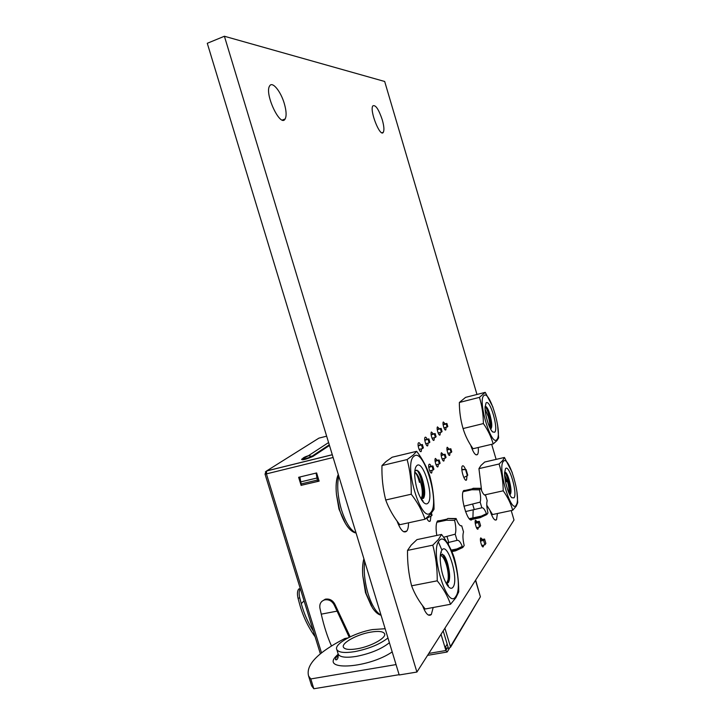 <?xml version="1.0" encoding="UTF-8"?>
<svg xmlns="http://www.w3.org/2000/svg" width="725" height="725" viewBox="0 0 725 725"><rect width="100%" height="100%" fill="white"/><g stroke="black" fill="none" stroke-linecap="round" stroke-linejoin="round"><path stroke-width="1.09" d="M476.978 394.463L384.685 81.481L224.397 36.25L207.278 43.292L399.203 674.966L416.911 672.048L514.007 520.015L511.216 510.563M224.397 36.25L416.911 672.048M496.127 459.387L491.677 444.307M284.318 103.612C286.393 110.916 286.665 116.036 285.124 118.982C280.466 128.026 264.108 93.389 269.664 85.894C272.364 80.964 280.811 91.386 284.318 103.612M408.501 522.825C408.519 526.758 407.939 529.513 406.761 531.09C403.789 533.627 400.544 530.283 397.037 521.058M421.56 448.802L421.234 451.403C419.92 453.397 416.993 444.47 418.434 442.893C419.032 442.341 419.757 443.002 420.591 444.887M428.067 443.12L427.768 445.667C426.517 447.579 423.654 438.833 425.049 437.338C425.62 436.803 426.309 437.456 427.125 439.305M432.091 470.262L431.756 472.809C430.469 474.739 427.641 465.876 429.064 464.362C429.644 463.819 430.333 464.48 431.139 466.329M438.308 464.199L438 466.692C436.767 468.558 434.003 459.868 435.372 458.417L437.374 460.357M430.949 516.1L430.26 521.048C429.227 522.045 428.004 521.003 426.581 517.94M433.178 607.505L431.33 614.492C428.62 616.839 425.684 613.867 422.521 605.583M448.331 542.481L448.449 544.738M441.933 550.13L438.38 541.992M436.803 535.44C435.653 528.235 435.906 523.396 437.556 520.912L440.265 520.577M434.32 437.673L434.039 440.175C432.834 442.014 430.043 433.441 431.384 432L433.387 433.94M440.311 432.444L440.057 434.9C438.906 436.667 436.178 428.257 437.465 426.88L439.395 428.801M449.998 452.799L449.745 455.209C448.603 456.931 445.966 448.567 447.234 447.243L449.101 449.138M382.274 119.797C384.023 126.032 384.368 130.192 383.308 132.294C380.281 137.968 369.261 110.236 372.858 105.868C375.532 104.572 378.667 109.212 382.274 119.797M446.065 427.424L445.83 429.834C444.724 431.538 442.069 423.282 443.301 421.968L445.168 423.862M478.246 447.497C478.554 451.041 478.292 453.379 477.476 454.521C475.546 455.907 473.271 452.781 470.652 445.132M444.271 458.381L443.99 460.837C442.812 462.623 440.111 454.104 441.425 452.708L443.356 454.629M483.638 545.1L483.276 546.713C482.043 548.499 479.406 539.219 480.766 537.877L482.469 539.463M478.391 527.293L478.038 528.996C476.805 530.791 474.132 521.547 475.491 520.188L477.204 521.764M467.009 475.817L466.556 479.887C464.634 482.778 460.194 468.223 462.333 466.021C463.202 465.26 464.272 466.42 465.522 469.492M473.18 509.911L472.908 517.904M472.12 519.399C467.969 524.683 459.297 494.93 463.71 490.517L465.812 490.29M497.432 513.508L496.516 519.734C494.731 521.058 492.619 518.194 490.191 511.125M447.171 644.126L445.657 646.609L446.528 649.509L448.041 647.008L443.192 630.895M448.041 647.008L448.766 649.41L447.252 651.929L445.911 650.515L441.027 634.284M475.636 580.091L480.231 596.24M479.624 527.03L480.593 525.688L479.298 521.32L478.319 522.643L479.624 527.03L476.452 527.7M483.602 540.433L484.907 544.847L485.868 543.433L484.563 539.037L483.602 540.433L480.512 541.067M475.228 523.305L478.319 522.643M475.138 522.199L479.298 521.32M481.744 545.49L484.907 544.847M480.412 539.889L484.563 539.037M465.658 469.954L467.344 475.636L467.752 475.183L466.066 469.51L461.861 469.836M461.825 469.374L466.066 469.51M299.452 477.095L300.268 479.751M301.373 485.252L319.127 481.137L316.626 472.945L298.637 477.295L301.129 485.433M316.517 472.972L318.819 480.521L317.595 481.418L316.1 473.072M317.595 481.418L301.382 485.288L299.923 476.987M318.121 481.028L319.027 480.811M430.931 513.753L431.538 515.783L432.064 515.203L431.447 513.146M426.744 518.312L431.538 515.783M321.963 601.279L325.308 599.176C329.676 598.515 332.938 600.345 335.086 604.677L350.148 636.822M331.479 645.957C327.446 636.985 324.039 626.382 321.257 614.157L319.933 608.193C319.317 603.979 320.876 601.206 324.619 599.892C328.996 599.231 332.258 601.061 334.415 605.402L349.242 637.266M336.79 656.025L338.113 657.793M265.006 474.014L266.419 473.887L266.664 470.915L265.377 471.893M302.144 459.007L301.6 459.251C301.899 460.447 305.66 459.514 312.883 456.451L329.476 445.467M312.883 456.451L308.415 455.726L302.252 459.152C303.766 459.369 306.947 458.436 311.768 456.36L329.277 444.815M313.372 631.14C307.998 622.684 303.965 613.513 301.274 603.617L299.742 597.898C298.782 593.73 298.981 590.694 300.34 588.791M315.121 636.804C308.007 626.853 302.823 615.906 299.57 603.952L298.038 598.234C297.069 593.983 297.295 590.92 298.709 589.062L300.295 588.637L298.8 588.972M300.322 588.736L298.709 589.062M463.828 477.521L467.344 475.636M451.204 550.112L456.968 548.934L462.296 546.433M464.172 545.544C462.777 539.445 462.559 534.896 463.529 531.896L461.716 525.806C459.994 526.296 458.127 523.867 456.116 518.538L454.611 520.387C456.025 526.504 456.215 531.099 455.2 534.18L457.049 540.379C458.825 539.826 460.71 542.209 462.713 547.538L464.172 545.544M455.499 518.864L447.86 518.466L456.116 518.538M480.675 488.287L479.433 489.819C480.729 495.365 480.974 499.471 480.158 502.126L481.844 507.799C483.339 507.455 484.98 509.72 486.765 514.587L487.979 512.938C486.683 507.391 486.421 503.322 487.2 500.721L485.569 495.193C484.11 495.492 482.478 493.19 480.675 488.287L473.108 488.287L472.383 488.813L471.903 489.737L479.433 489.819M443.618 537.252L455.2 534.18M447.008 536.545L448.757 542.4L457.049 540.379M451.865 551.589L455.554 550.837L462.713 547.538M447.243 542.708L448.757 542.4M455.554 550.837L456.968 548.934M436.831 522.272L446.41 520.215L454.611 520.387M447.334 518.783L446.41 520.215M463.112 491.695L471.903 489.737M463.909 506.222L480.158 502.126M486.439 513.681L481.364 516.1L469.256 518.692M470.625 519.725L480.186 517.677L486.765 514.587M480.186 517.677L481.364 516.1M481.844 507.799L465.495 511.578M472.682 504.301L474.277 509.675M421.569 445.15L422.584 448.548L423.373 447.86L422.358 444.479L418.171 446.002M422.584 448.548L419.086 449.418M422.358 444.479L418.117 445.467M432.145 466.655L433.151 470.008L433.894 469.274L432.897 465.939L428.801 467.471M433.151 470.008L429.689 470.851M432.897 465.939L428.729 466.873M428.122 439.531L429.109 442.857L429.862 442.205L428.874 438.888L424.805 440.374M429.109 442.857L425.702 443.718M428.874 438.888L424.75 439.858M438.398 460.656L439.377 463.937L440.102 463.239L439.123 459.967L435.127 461.462M439.377 463.937L436.006 464.761M439.123 459.967L435.063 460.882M434.402 434.148L435.372 437.402L436.097 436.776L435.127 433.532L431.167 434.973M435.372 437.402L432.046 438.244M435.127 433.532L431.103 434.483M444.398 454.901L445.358 458.118L446.047 457.448L445.096 454.24L441.208 455.69M445.358 458.118L442.06 458.925M445.096 454.24L441.135 455.137M440.428 428.983L441.38 432.173L442.069 431.565L441.126 428.384L437.266 429.789M441.38 432.173L438.127 432.997M441.126 428.384L437.202 429.318M447.035 450.153L450.823 448.739L451.757 451.883L451.095 452.527L450.153 449.373M447.878 453.324L451.095 452.527M446.972 449.627L450.823 448.739M447.144 427.152L446.21 424.025L446.881 423.445L447.805 426.572L443.972 427.958M443.12 424.814L446.21 424.025M443.066 424.37L446.881 423.445M475.491 580.335L480.394 596.802L450.533 647.244M448.766 649.41L450.433 646.6L444.905 628.222M485.097 409.217L488.287 416.485C489.565 420.98 490.046 424.632 489.756 427.424M490.481 428.874L491.178 428.511C492.094 426.771 491.94 423.246 490.725 417.926L490.29 415.969C489.067 411.283 487.717 408.22 486.248 406.761L485.061 406.671M486.076 402.91C489.901 398.641 498.764 428.765 494.713 432.227L492.692 431.964C489.357 429.336 484.862 414.89 485.043 407.368L486.076 402.91M483.91 395.569C477.331 399.819 491.351 447.325 496.87 439.549C502.842 434.157 489.692 389.425 483.91 395.569M492.991 407.214L485.252 392.352L479.442 397.373C482.007 405.701 483.33 414.428 483.394 423.572C487.961 430.152 491.224 436.948 493.172 443.954L496.897 440.655L498.646 437.882L497.622 425.095M493.172 443.954L473.053 448.73C468.522 442.386 465.196 435.662 463.076 428.548C460.574 420.074 459.342 411.383 459.36 402.475L465.586 397.373L485.252 392.352M490.363 428.638L491.314 424.787L490.725 417.926M486.14 406.68C489.013 411.827 490.58 418.452 490.861 426.545L490.762 427.922M463.076 428.548L483.394 423.572M459.36 402.475L479.442 397.373M490.209 428.357C490.363 419.63 488.75 412.335 485.378 406.462M414.736 472.102C416.884 473.298 418.823 476.651 420.554 482.161C422.068 487.445 422.593 492.012 422.122 495.864L421.171 498.728M421.615 499.906L423.119 501.147L421.216 498.746L423.545 498.247C425.058 495.565 425.077 490.843 423.608 484.073L423.056 481.563C421.778 476.624 420.192 473.117 418.28 471.032L415.661 470.326L414.763 471.676M416.73 465.731C423.065 458.988 434.493 497.241 427.931 503.177C426.699 504.428 425.158 504.083 423.309 502.144C418.606 496.009 415.751 487.282 414.727 475.953C414.519 470.679 415.18 467.272 416.73 465.731M413.912 456.342C403.145 463.755 421.515 524.936 430.732 512.512C440.392 503.331 423.482 446.682 413.912 456.342M413.168 455.092L407.133 459.559C410.078 470.579 411.447 482.134 411.247 494.214C417.509 502.343 422.104 510.69 425.022 519.236L430.777 513.916L434.021 509.267C434.121 497.685 432.716 486.584 429.798 475.981C427.025 467.525 422.648 459.306 416.685 451.312L413.168 455.092M414.727 472.211C416.522 473.597 418.108 476.996 419.476 482.415M425.022 519.236L399.792 524.71C393.612 516.952 388.917 508.714 385.709 499.996C382.891 488.732 381.64 477.249 381.975 465.568L385.99 461.608L392.18 457.212L416.685 451.312M421.877 498.99L422.448 498.483C423.681 496.951 424.27 494.233 424.225 490.317L423.608 484.073M418.388 471.141C421.506 476.416 423.3 483.348 423.79 491.922L423.599 496.172M385.709 499.996L411.247 494.214M381.975 465.568L407.133 459.559M422.603 498.293C424.632 490.598 420.853 474.304 416.857 470.099M446.609 584.214L448.422 585.619L446.5 583.108L448.458 582.42C450.026 579.456 450.026 574.372 448.467 567.149L447.923 564.63C446.781 560.198 445.395 557.018 443.745 555.078L440.873 554.516L440.338 555.404M441.96 550.03C447.751 541.566 459.07 579.483 453.062 587.123C451.775 588.899 450.125 588.637 448.104 586.335C443.618 579.955 440.99 571.092 440.211 559.763C440.111 554.997 440.691 551.752 441.96 550.03M439.178 540.732C429.282 550.837 447.47 611.429 455.835 596.376C464.68 584.64 447.914 528.498 439.178 540.732M438.426 539.472L432.798 545.164C435.852 556.564 437.329 568.454 437.238 580.816C443.337 588.464 447.76 596.285 450.515 604.278L455.88 597.763L458.726 591.872C458.735 580.027 457.23 568.627 454.203 557.67C451.584 549.74 447.37 541.992 441.552 534.443L438.426 539.472M450.515 604.278L425.185 608.991C419.159 601.696 414.637 593.965 411.601 585.809C408.655 574.164 407.305 562.364 407.532 550.402L411.138 545.173L416.947 539.618L441.552 534.443M446.709 583.181L447.216 582.737C448.467 581.242 449.11 578.523 449.138 574.581L448.467 567.149M446.5 583.108L445.839 582.818M440.836 552.522L441.344 552.595M443.718 555.051C446.691 560.443 448.34 567.485 448.657 576.185L447.833 583.027M411.601 585.809L437.238 580.816M407.532 550.402L432.798 545.164M447.343 582.592L447.506 581.894M447.352 568.527C446.165 561.812 444.479 556.981 442.286 554.045M440.329 555.522L440.818 555.577C442.848 556.356 444.715 559.492 446.446 564.965C448.068 570.693 448.603 575.668 448.041 579.9L446.645 583.163M357.226 648.775C371.254 646.492 387.177 637.493 384.486 633.577C382.945 631.321 378.269 630.85 370.484 632.164C356.791 634.457 340.94 643.238 343.487 647.316C344.928 649.528 349.504 650.017 357.226 648.775M387.966 637.973C380.045 644.199 369.052 648.739 354.987 651.594C344.765 653.216 338.72 652.572 336.835 649.645C333.491 644.199 354.48 632.617 372.541 629.572L385.156 628.729M399.122 674.694L313.825 688.75L311.596 685.759L310.808 683.195M396.049 664.58L310.798 678.935L308.596 676.035C305.606 665.015 317.695 652.5 344.864 638.489L347.918 637.946M310.798 678.935L313.825 688.75M509.711 494.613L510.4 494.223C511.333 492.329 511.161 488.596 509.892 483.013L509.448 481.056C508.325 476.688 507.092 473.815 505.751 472.437L504.6 472.283M505.47 468.749C508.959 463.42 517.759 493.326 514.034 497.848L511.841 497.74C508.569 494.994 504.301 480.439 504.582 472.963L505.47 468.749M503.322 461.453C497.25 467.344 511.161 514.496 516.173 505.108C521.656 498.157 508.606 453.741 503.322 461.453M512.249 472.501L504.419 457.466L502.733 460.475L499.081 464C501.718 472.555 503.105 481.491 503.232 490.807C507.699 497.096 510.862 503.576 512.711 510.246L516.2 506.213L517.722 502.67L516.916 491.74M504.673 475.754L506.585 481.717M512.711 510.246L492.529 514.551L486.783 505.216M481.627 490.725L478.944 468.631L480.911 465.513L484.699 462.033L504.419 457.466M509.566 494.323L510.509 490.562L509.892 483.013M505.597 472.319C508.37 477.539 509.847 484.2 510.028 492.32L509.911 493.716M484.409 494.957L503.232 490.807M478.944 468.631L499.081 464M509.376 493.933C509.575 485.261 508.08 477.983 504.872 472.12M504.618 474.902L507.455 481.518C508.769 486.221 509.276 490.064 508.977 493.054M428.801 653.433L445.911 650.515M317.188 480.095L300.975 483.965M316.752 478.056L300.54 481.944M321.519 652.899L266.419 473.887L333.128 457.493M337.37 610.477L336.699 611.211L321.257 614.157M335.086 604.677L334.415 605.402M326.649 436.178L318.918 438.136L266.664 470.915L332.277 454.711M328.588 442.549L308.415 455.726C304.881 456.759 302.823 457.901 302.252 459.152L302.098 459.596C305.134 459.46 308.605 458.427 312.502 456.496L329.422 445.313M301.274 603.617L304.056 600.871M299.742 597.898L298.038 598.234M480.394 596.802L450.433 646.6M356.057 532.957C350.447 530.265 345.571 522.498 341.412 509.657C337.651 496.471 336.772 485.279 338.774 476.08M356.075 533.038C353.012 532.467 350.003 530.111 347.058 525.978C344.121 521.773 341.629 516.363 339.581 509.738L336.491 494.74C335.593 485.895 336.192 479.143 338.285 474.476M381.015 615.108C376.085 612.417 371.771 605.303 368.083 593.766C364.657 581.912 363.533 571.128 364.702 561.422M381.06 615.244C378.051 614.519 375.16 612 372.369 607.695L366.197 593.648L362.799 575.904C362.264 568.98 362.627 563.262 363.896 558.748M338.022 653.524L338.276 654.331C340.17 657.303 346.233 657.983 356.446 656.379C370.52 653.551 381.504 648.993 389.407 642.713M392.198 651.902C369.025 667.961 321.574 671.341 335.729 656.605L338.185 654.131M282.342 120.024L285.124 118.982M403.671 531.751L406.761 531.09M420.572 451.557L421.234 451.403M427.161 445.821L427.768 445.667M431.13 472.954L431.756 472.809M437.411 466.837L438 466.692M429.001 521.32L430.26 521.048M428.348 615.045L431.33 614.492M433.468 440.32L434.039 440.175M439.513 435.036L440.057 434.9M449.219 455.327L449.745 455.209M381.948 132.775L383.308 132.294M445.322 429.961L445.83 429.834M476.026 454.856L477.476 454.521M443.437 460.964L443.99 460.837M482.75 546.822L483.276 546.713M477.503 529.105L478.038 528.996M465.704 480.077L466.556 479.887M495.103 520.033L496.516 519.734M427.578 655.346L446.799 652.083M325.308 599.176L324.619 599.892M320.368 653.832L265.006 474.041L266.564 470.987L332.295 454.765M300.295 588.655L298.827 588.945M462.55 547.094L456.587 549.786M451.684 551.181L456.279 550.239M437.338 521.212L446.999 519.127M480.14 488.55L472.637 488.55M463.52 490.798L472.383 488.813M486.656 514.279L481.028 516.862M470.144 519.472L480.802 517.197M491.641 430.759L492.692 431.964M491.178 428.511L490.39 428.702M490.861 426.545L491.314 424.787M338.348 474.685C336.228 479.778 335.603 486.466 336.491 494.74L338.965 509.068L345.472 523.532M421.651 499.942L423.309 502.144M423.545 498.247L422.448 498.492M423.79 491.922L424.225 490.317M446.727 584.404L448.104 586.335M448.385 582.519L447.216 582.746M448.657 576.185L449.138 574.581M363.968 558.993C362.672 563.678 362.282 569.315 362.799 575.904L365.482 592.633L371.427 606.145M338.303 654.43L336.491 656.415L335.448 659.433C335.14 659.696 338.149 661.526 338.276 654.331L336.835 649.645M384.486 633.577L384.676 634.194M308.596 676.035L311.596 685.759M510.898 496.616L511.841 497.74M510.373 494.269L509.621 494.432M510.028 492.32L510.509 490.562"/></g></svg>
